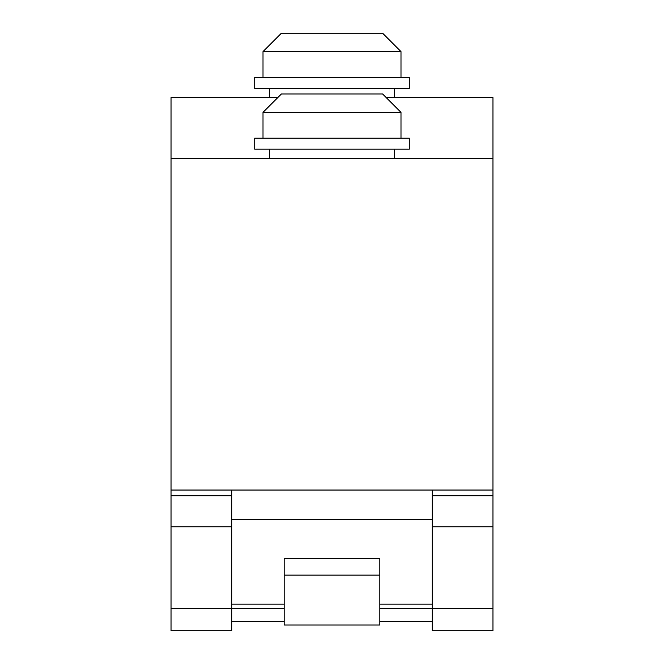 <?xml version="1.0" encoding="UTF-8"?>
<svg xmlns="http://www.w3.org/2000/svg" width="664" height="664" viewBox="0 0 664 664"><rect width="100%" height="100%" fill="white"/><g stroke="black" fill="none" stroke-linecap="round" stroke-linejoin="round"><path stroke-width="1" d="M284.167 575.115L284.167 558.764L379.833 558.764L379.833 625.031L284.167 625.031L284.167 575.115L379.833 575.115M432.264 604.157L379.833 604.157M284.167 604.157L231.736 604.157M284.167 608.639L231.736 608.639L231.736 621.305L284.167 621.305M432.264 621.305L432.264 630.8L492.978 630.8L492.978 490.04L432.264 490.04L432.264 621.305L379.833 621.305M492.978 608.639L379.833 608.639M277.784 97.591L171.022 97.591L171.022 490.04L231.736 490.04L231.736 608.639L171.022 608.639L171.022 630.8L231.736 630.8L231.736 621.305M171.022 158.364L492.978 158.364L492.978 490.04L171.022 490.04L171.022 608.639M171.022 526.801L231.736 526.801L171.022 526.801M432.264 526.801L492.978 526.801L432.264 526.801M332 112.365L400.99 112.365L382.597 93.973L281.403 93.973L263.01 112.365L332 112.365M332 149.159L409.273 149.159L409.273 138.12L254.727 138.12L254.727 149.159L332 149.159M263.01 51.601L281.403 33.2L382.597 33.2L400.99 51.601L263.01 51.601L263.01 77.356M332 88.395L254.727 88.395L254.727 77.356L409.273 77.356L409.273 88.395L332 88.395M231.736 519.48L432.264 519.48M492.978 158.364L492.978 97.591L386.216 97.591M171.022 495.784L231.736 495.784M432.264 495.784L492.978 495.784M171.022 630.8L231.736 630.8M432.264 630.8L492.978 630.8M400.99 138.12L400.99 112.365M394.549 158.364L394.549 149.159M269.451 149.159L269.451 158.364M263.01 112.365L263.01 138.12M269.451 88.395L269.451 97.591M394.549 88.395L394.549 97.591M400.99 51.601L400.99 77.356"/></g></svg>
